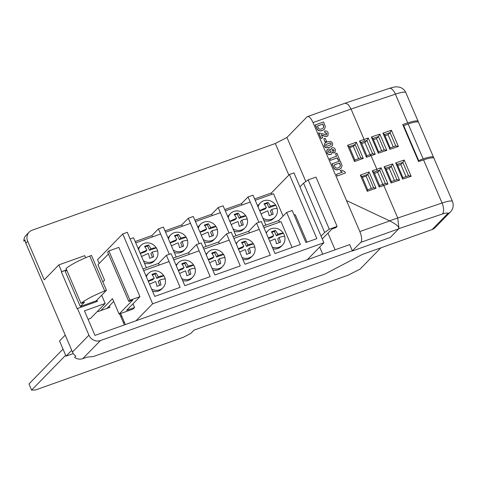 <?xml version="1.0" encoding="UTF-8"?>
<svg xmlns="http://www.w3.org/2000/svg" width="477" height="477" viewBox="0 0 477 477"><rect width="100%" height="100%" fill="white"/><g stroke="black" fill="none" stroke-linecap="round" stroke-linejoin="round"><path stroke-width="0.72" d="M418.228 160.749L423.135 158.859A18.639 2.999 -23.2 0 1 433.551 157.303L418.585 122.386A18.639 2.999 156.8 0 0 408.169 123.948L403.262 125.833M418.585 160.385L403.62 125.469M433.551 157.303A18.639 2.999 -23.2 0 1 433.468 157.947M89.759 256.066A24.41 3.923 156.8 0 0 66.059 268.515L81.024 303.432A24.41 3.923 -23.2 0 1 104.725 290.982L89.759 256.066L91.495 255.422L106.46 290.338L96.199 300.838L80.285 306.508L65.319 271.592L66.75 270.131M104.725 290.982L106.46 290.338M80.285 306.508L84.512 302.185L81.024 303.432M121.587 315.72L120.782 316.543M63.018 349.098L28.966 383.937L31.607 390.103L35.608 389.947L183.567 337.209L190.919 333.31L194.026 330.132L348.091 275.211L360.046 269.135L380.849 247.849M124.229 321.886L123.424 322.708M65.659 355.258L31.607 390.103M73.309 353.558L66.041 356.146L71.741 350.315M66.041 356.146L59.53 340.948L65.23 335.116M374.457 173.366L377.671 172.286L382.852 184.372M397.782 165.549L400.823 164.529L406.005 176.621M361.691 143.583L364.905 142.504L370.086 154.59M385.017 135.766L388.057 134.752L393.239 146.838M362.413 177.396L366.097 176.162L371.368 188.469M373.443 139.648L376.484 138.628L381.666 150.714M349.647 147.62L353.332 146.385L358.603 158.686M386.209 169.43L389.25 168.411L394.425 180.497M107.641 308.184L107.492 307.838M25.144 240.658L23.85 241.118L25.084 239.853A9.057 8.33 44.3 0 0 25.824 243.175L72.48 352.026A9.057 8.33 44.3 0 0 75.849 356.164L74.615 357.428A9.057 8.33 -135.7 0 0 82.736 358.668L87.19 357.076L93.259 356.575L325.183 273.899L362.371 254.432L432.073 229.592L447.187 214.125L450.127 212.253M96.879 300.14L97.409 301.386L77.495 308.482L88.937 335.182A9.057 8.33 44.3 0 0 100.426 340.56L352.336 250.765L349.695 244.6L94.977 335.403L84.453 310.849L105.173 303.461L101.655 295.251M77.495 308.482L77.179 308.81L61.33 271.842L66.589 269.755M389.5 220.803L442.06 203.023A18.639 2.999 -23.2 0 1 452.476 201.461L433.987 158.334A18.639 2.999 156.8 0 0 423.576 159.89L418.579 161.566L402.731 124.592L407.734 122.917L395.409 94.166A9.057 4.054 -108.5 0 0 389.268 88.388L345.211 103.145L307.492 116.591A9.057 3.244 70.4 0 0 307.009 116.907L286.939 137.448L275.312 143.523L32.132 230.212A9.057 8.33 44.3 0 0 29.175 232.096A9.057 8.33 44.3 0 0 27.684 241.267L44.218 279.838L58.814 264.896L61.652 271.514M119.632 313.86L124.372 324.92M97.767 311.034L98.018 311.612L109.966 307.355L109.352 305.918M58.814 264.896L84.691 255.672L85.592 257.771M88.072 319.292L90.576 318.397L105.173 303.461M335.546 153.695L336.911 153.212L339.618 159.938L338.253 160.427L337.185 157.935L330.364 160.367L329.673 158.746L336.613 156.188L335.546 153.695L336.458 156.241M330.937 149.474L331.461 148.269M335.081 152.449L334.252 152.992L332.064 152.354M331.557 153.94L330.674 154.518C329.005 154.971 327.765 154.369 326.966 152.712L326.733 150.601L327.341 149.557M332.075 145.95L329.488 147.459L325.821 147.804L324.163 146.177L324.64 143.303M324.414 129.273L322.225 130.585L320.377 130.948L318.547 130.567L317.384 129.607L315.202 124.986L323.507 121.939L325.362 126.685L324.479 129.207L322.351 130.459L320.502 130.823L318.672 130.442L317.509 129.482L315.327 124.855M326.173 134.711L326.817 133.327L325.105 132.719L324.563 131.044C326.22 130.65 327.431 131.258 328.194 132.874L327.908 135.742L327.079 136.261L324.676 136.172L321.349 134.687L322.696 137.823L320.997 138.509L318.63 132.988L323.215 133.906L325.087 134.729L326.679 134.407M326.614 134.472L326.691 133.453L324.98 132.85L324.563 131.044M327.842 135.808L326.954 136.386L324.551 136.297L321.23 134.812M325.058 142.051L323.835 138.789L325.201 138.3L326.542 141.436L325.058 142.051L323.835 138.789M341.115 168.226L338.926 169.538L337.072 169.901L335.242 169.52L334.079 168.56L331.897 163.939L340.202 160.892L342.063 165.644L341.174 168.16L339.046 169.413L337.197 169.776L335.367 169.395L334.204 168.435L332.022 163.808M340.149 170.641L341.723 170.08L344.841 171.708L345.396 173.014L337.09 176.055L336.518 174.308L342.343 172.227L340.149 170.641L342.224 172.358M307.492 116.591A9.057 3.244 70.4 0 1 313.013 122.583L359.825 231.578L389.733 220.917L346.529 200.567M398.927 227.893L397.693 217.882L383.788 185.434L382.822 184.384L379.662 185.511M377.671 172.286L379.74 170.176L377.009 171.094L376.83 169.204L371.023 155.651L370.057 154.602L366.896 155.729M364.905 142.504L366.974 140.399L364.249 141.311L364.07 139.427L351.036 109.024L313.013 122.583M345.211 103.145L348.168 104.445L351.036 109.024L395.409 94.166A18.639 2.999 156.8 0 1 405.82 92.61L418.144 121.361A18.639 2.999 -23.2 0 1 418.067 122.005M407.734 122.917A18.639 2.999 -23.2 0 1 418.144 121.361M389.733 220.917C396.476 224.327 399.464 226.974 398.694 228.847L360.862 242.334L352.336 250.765M23.85 241.118A9.057 8.33 -135.7 0 1 26.08 235.262L29.175 232.096M450.055 212.325L435.03 227.702A9.057 8.33 -135.7 0 1 432.073 229.592M398.694 228.847L390.252 237.486L352.42 250.974M335.092 249.805L327.943 233.122M305.84 181.552L286.939 137.448M360.862 242.334A9.057 3.244 -109.6 0 0 359.825 231.578M389.25 168.411L391.313 166.3L392.613 163.921L399.565 180.145L391.074 182.989L391.289 181.552M400.823 164.529L402.886 162.424L397.252 164.309M353.332 146.385L355.109 144.567L356.319 142.188L363.277 158.412L360.934 157.851L354.948 159.986M376.484 138.628L378.547 136.517L379.847 134.138L386.799 150.362L378.315 153.206L378.523 151.769M388.057 134.752L390.126 132.642L384.486 134.532M366.097 176.162L367.874 174.349L369.085 171.97L376.037 188.194L367.278 191.319L367.618 189.828M61.33 271.842L66.667 269.94M96.557 300.468L97.01 301.53M322.84 124.05L317.384 125.994L318.499 128.379C319.459 129.285 320.538 129.428 321.731 128.808L323.305 127.937L323.734 126.345L322.84 124.05L317.414 126.065M323.239 127.997L323.609 126.477L322.714 124.175M322.696 137.823L320.997 138.509M321.122 138.384L318.755 132.862M326.542 141.436L325.183 141.925M330.919 141.466L332.576 143.094L332.564 145.324L332.141 145.884L329.613 147.333L325.94 147.673L324.288 146.045L324.694 143.243L327.264 141.806L330.919 141.466M331.211 143.577L330.001 142.909L325.863 144.489L325.648 145.563L326.864 146.23L331.014 144.638L331.211 143.577L329.875 143.04L325.803 144.549M330.943 144.704L331.086 143.708M334.103 150.046L332.642 149.575L332.207 150.702L333.56 151.287L334.103 150.046L332.767 149.45L332.332 149.712M333.56 151.287L333.972 151.036M328.367 148.896L331.056 149.593L331.521 148.21L332.195 147.781C333.673 147.476 334.729 148.079 335.355 149.587L335.146 152.384L334.377 152.867L332.183 152.229L331.616 153.88L330.799 154.393C329.124 154.84 327.89 154.238 327.091 152.586L326.858 150.47L328.367 148.896M329.213 150.47L328.558 150.857L328.337 152.109L330.167 152.747L330.74 152.396L330.949 151.155L329.213 150.47L328.492 150.929M332.642 149.575L332.278 149.778M333.435 151.412L333.978 150.172M330.949 151.155L329.088 150.595M330.674 152.455L330.823 151.281M339.737 159.813L338.378 160.296L337.311 157.809L330.364 160.367M330.489 160.242L329.792 158.614M339.535 163.003L334.079 164.947L335.194 167.338C336.154 168.238 337.233 168.381 338.426 167.761L340 166.89L340.429 165.304L339.535 163.003L334.109 165.018M339.934 166.956L340.304 165.43L339.409 163.128M345.396 173.014L337.09 176.055M337.215 175.93L336.518 174.308M349.134 146.695L347.56 145.312L356.319 142.188M363.277 158.412L354.512 161.536L354.858 160.045M349.152 146.469L354.918 159.998M361.918 176.251L367.684 189.78M376.037 188.194L373.7 187.634L367.713 189.768M367.278 191.319L360.32 175.089L361.9 176.478M379.74 170.176L381.034 167.797L387.992 184.021L385.595 183.454L382.822 184.384M373.849 172.215L372.269 170.832L381.034 167.797M387.992 184.021L379.227 187.056L379.567 185.571M373.867 171.994L379.632 185.523M361.083 142.438L359.509 141.049L364.07 139.427L368.274 138.014L366.974 140.399M368.274 138.014L375.226 154.244L372.829 153.672L370.057 154.602M366.867 155.74L361.101 142.212M366.801 155.788L366.461 157.279L359.509 141.049M386.799 150.362L384.402 149.796L378.625 151.734M378.315 153.206L371.356 136.982L372.793 138.408M399.565 180.145L397.168 179.579L391.384 181.516M391.074 182.989L384.122 166.765L385.559 168.19M397.132 164.309L395.701 162.884L404.186 160.039L402.886 162.424M402.898 177.659L397.132 164.034M402.862 177.677L402.654 179.113L395.701 162.884M404.186 160.039L411.144 176.269L408.747 175.697L402.964 177.635M384.373 134.532L382.936 133.107L391.42 130.263L390.126 132.642M390.138 147.876L384.367 134.252M390.097 147.894L389.888 149.331L382.936 133.107M391.42 130.263L398.378 146.487L395.982 145.92L390.198 147.858M322.756 254.205L319.685 247.05M288.847 175.095L275.312 143.523M128.796 301.464L107.665 252.172L108.881 250.932L130.006 300.224L128.796 301.464L132.779 300.045L119.089 314.051L112.489 298.65L100.778 310.628M102.853 281.919L104.564 280.16L97.964 264.759L108.458 254.02M119.089 314.051L133.029 309.084L134.586 307.492L133 303.801M159.211 265.069L158.501 263.399L166.395 255.32L180.127 287.357L154.757 296.402L127.293 232.323L122.714 233.957L152.64 303.789L323.901 242.739L293.969 172.907L289.39 174.54L271.389 192.964L254.629 198.933M323.901 242.739L307.319 259.709M146.373 267.722L133.53 237.755L130.138 238.965M152.479 236.89L151.907 235.555L135.146 241.529M151.907 235.555L158.424 228.882L169.311 254.283M176.246 257.073L163.402 227.112L158.424 228.882M182.345 226.241L181.773 224.905L165.018 230.88M181.773 224.905L188.296 218.233L199.177 243.634M206.118 246.424L193.274 216.463L188.296 218.233M212.217 215.592L211.645 214.256L194.89 220.231M211.645 214.256L218.162 207.584L229.049 232.985M235.984 235.775L223.141 205.814L218.162 207.584M242.089 204.943L241.517 203.607L224.756 209.582M241.517 203.607L248.034 196.941L258.922 222.336M265.856 225.132L253.013 195.165L248.034 196.941M122.714 233.957L97.57 259.685L99.198 263.495M120.633 313.502L125.373 324.563M152.64 303.789L136.058 320.753M166.395 255.32L171.088 253.645L184.82 285.687L210.19 276.642L196.458 244.6L201.157 242.93L214.888 274.967L240.259 265.927L226.527 233.885L231.22 232.21L244.951 264.252L270.322 255.207L256.59 223.17L261.283 221.495L275.014 253.537L300.385 244.492L286.653 212.45L292.174 210.482L305.906 242.525L316.859 238.619L289.39 174.54M271.962 194.3L271.389 192.964M307.003 242.131L295.227 214.662L294.13 215.049M158.501 263.399L142.981 268.933M189.28 254.348L188.564 252.685L173.05 258.212M188.564 252.685L196.458 244.6M219.342 243.634L218.627 241.964L203.113 247.497M218.627 241.964L226.527 233.885M249.405 232.913L248.69 231.25L233.175 236.777M248.69 231.25L256.59 223.17M279.468 222.199L278.759 220.529L263.238 226.062M278.759 220.529L286.653 212.45M299.955 186.865L303.545 183.192L308.166 179.895L329.291 229.187L324.67 232.49L321.081 236.163M329.291 229.187L337.114 226.396L315.989 177.104L308.166 179.895M337.114 226.396L335.897 227.636L331.914 229.061L322.273 238.929M324.67 232.49L303.545 183.192M108.881 250.932L118.839 247.378L139.964 296.676L126.62 310.336L134.586 307.492M130.006 300.224L139.964 296.676M106.902 308.446L113.687 301.446M143.38 260.746A10.19 9.373 44.3 0 0 152.115 261.873A10.19 9.373 44.3 0 0 155.442 259.75A10.19 9.373 44.3 0 0 157.672 251.111A10.19 9.373 44.3 0 0 156.277 247.861A10.19 9.373 44.3 0 0 144.191 243.383A10.19 9.373 44.3 0 0 140.864 245.506A10.19 9.373 44.3 0 0 138.61 249.614M144.394 263.107A10.19 9.373 44.3 0 0 150.875 263.143A10.19 9.373 44.3 0 0 154.196 261.02L155.442 259.75M173.252 250.097A10.19 9.373 44.3 0 0 181.987 251.224A10.19 9.373 44.3 0 0 185.309 249.101A10.19 9.373 44.3 0 0 187.544 240.462A10.19 9.373 44.3 0 0 186.149 237.212A10.19 9.373 44.3 0 0 174.063 232.74A10.19 9.373 44.3 0 0 170.736 234.857A10.19 9.373 44.3 0 0 168.482 238.965M174.266 252.458A10.19 9.373 44.3 0 0 180.741 252.494A10.19 9.373 44.3 0 0 184.068 250.371L185.309 249.101M203.124 239.448A10.19 9.373 44.3 0 0 211.854 240.575A10.19 9.373 44.3 0 0 215.181 238.452A10.19 9.373 44.3 0 0 217.411 229.813A10.19 9.373 44.3 0 0 216.021 226.563A10.19 9.373 44.3 0 0 203.935 222.091A10.19 9.373 44.3 0 0 200.608 224.214A10.19 9.373 44.3 0 0 198.354 228.316M204.138 241.815A10.19 9.373 44.3 0 0 210.613 241.845A10.19 9.373 44.3 0 0 213.94 239.722L215.181 238.452M232.997 228.799A10.19 9.373 44.3 0 0 241.726 229.926A10.19 9.373 44.3 0 0 245.053 227.803A10.19 9.373 44.3 0 0 247.283 219.164A10.19 9.373 44.3 0 0 245.893 215.914A10.19 9.373 44.3 0 0 233.802 211.442A10.19 9.373 44.3 0 0 230.48 213.565A10.19 9.373 44.3 0 0 228.227 217.673M234.01 231.166A10.19 9.373 44.3 0 0 240.486 231.196A10.19 9.373 44.3 0 0 243.813 229.073L245.053 227.803M262.869 218.15A10.19 9.373 44.3 0 0 271.598 219.277A10.19 9.373 44.3 0 0 274.925 217.154A10.19 9.373 44.3 0 0 277.155 208.515A10.19 9.373 44.3 0 0 275.76 205.265A10.19 9.373 44.3 0 0 263.674 200.793A10.19 9.373 44.3 0 0 260.347 202.916A10.19 9.373 44.3 0 0 258.099 207.024M263.882 220.517A10.19 9.373 44.3 0 0 270.358 220.547A10.19 9.373 44.3 0 0 273.679 218.43L274.925 217.154M277.155 208.515A11.865 1.908 156.8 0 0 271.783 209.463A11.782 4.215 70.4 0 1 273.124 214.292A10.059 1.616 156.8 0 0 271.198 214.93A10.059 1.616 156.8 0 0 269.135 215.711A11.782 4.215 -109.6 0 0 267.794 210.882A11.865 1.908 156.8 0 0 261.068 213.952M259.673 210.703A11.865 1.908 -23.2 0 1 266.399 207.632A11.782 4.215 -109.6 0 0 264.043 203.84A10.059 1.616 -23.2 0 1 266.112 203.059A10.059 1.616 -23.2 0 1 268.032 202.415A11.782 4.215 70.4 0 1 270.387 206.213A11.865 1.908 -23.2 0 1 275.76 205.265L268.933 207.698L267.084 203.387L264.425 204.335M247.283 219.164A11.865 1.908 156.8 0 0 241.911 220.112A11.782 4.215 70.4 0 1 243.252 224.941A10.059 1.616 156.8 0 0 241.332 225.579A10.059 1.616 156.8 0 0 239.263 226.36A11.782 4.215 -109.6 0 0 237.922 221.531A11.865 1.908 156.8 0 0 231.196 224.595M229.801 221.352A11.865 1.908 -23.2 0 1 236.532 218.281A11.782 4.215 -109.6 0 0 234.177 214.489A10.059 1.616 -23.2 0 1 236.24 213.702A10.059 1.616 -23.2 0 1 238.166 213.064A11.782 4.215 70.4 0 1 240.521 216.862A11.865 1.908 -23.2 0 1 245.893 215.914L239.066 218.347L237.218 214.036L234.553 214.984M217.411 229.813A11.865 1.908 156.8 0 0 212.038 230.755A11.782 4.215 70.4 0 1 213.38 235.584A10.059 1.616 156.8 0 0 211.46 236.228A10.059 1.616 156.8 0 0 209.391 237.009A11.782 4.215 -109.6 0 0 208.05 232.18A11.865 1.908 156.8 0 0 201.324 235.244M199.929 231.995A11.865 1.908 -23.2 0 1 206.66 228.93A11.782 4.215 -109.6 0 0 204.305 225.138A10.059 1.616 -23.2 0 1 206.368 224.351A10.059 1.616 -23.2 0 1 208.294 223.713A11.782 4.215 70.4 0 1 210.649 227.505A11.865 1.908 -23.2 0 1 216.021 226.563L209.194 228.996L207.346 224.685L204.681 225.633M187.544 240.462A11.865 1.908 156.8 0 0 182.172 241.404A11.782 4.215 70.4 0 1 183.514 246.233A10.059 1.616 156.8 0 0 181.588 246.871A10.059 1.616 156.8 0 0 179.525 247.658A11.782 4.215 -109.6 0 0 178.183 242.829A11.865 1.908 156.8 0 0 171.452 245.893M170.062 242.644A11.865 1.908 -23.2 0 1 176.788 239.579A11.782 4.215 -109.6 0 0 174.433 235.781A10.059 1.616 -23.2 0 1 176.496 235A10.059 1.616 -23.2 0 1 178.422 234.362A11.782 4.215 70.4 0 1 180.777 238.154A11.865 1.908 -23.2 0 1 186.149 237.212L179.322 239.645L177.474 235.334L174.815 236.282M157.672 251.111A11.865 1.908 156.8 0 0 152.3 252.053A11.782 4.215 70.4 0 1 153.642 256.882A10.059 1.616 156.8 0 0 151.716 257.52A10.059 1.616 156.8 0 0 149.653 258.307A11.782 4.215 -109.6 0 0 148.311 253.478A11.865 1.908 156.8 0 0 141.58 256.543M140.19 253.293A11.865 1.908 -23.2 0 1 146.916 250.228A11.782 4.215 -109.6 0 0 144.561 246.43A10.059 1.616 -23.2 0 1 146.63 245.649A10.059 1.616 -23.2 0 1 148.55 245.011A11.782 4.215 70.4 0 1 150.905 248.803A11.865 1.908 -23.2 0 1 156.277 247.861L149.45 250.294L147.602 245.983L144.942 246.931M170.736 234.857L169.496 236.133A10.19 9.373 44.3 0 0 168.083 238.041M230.48 213.565L229.234 214.835A10.19 9.373 44.3 0 0 227.827 216.743M283.088 216.099L273.512 193.745L255.201 200.268M250.222 202.045L225.329 210.917M220.356 212.694L195.463 221.566M190.484 223.343L165.591 232.216M160.612 233.992L135.718 242.865M260.347 202.916L259.106 204.186A10.19 9.373 44.3 0 0 257.699 206.094M200.608 224.214L199.368 225.484A10.19 9.373 44.3 0 0 197.955 227.392M140.864 245.506L139.624 246.776A10.19 9.373 44.3 0 0 138.217 248.684M270.387 206.213L268.933 207.698M268.032 202.415L267.084 203.387M266.399 207.632L264.944 209.123L259.786 210.959M271.783 209.463L270.328 210.947L271.926 214.68M240.521 216.862L239.066 218.347M238.166 213.064L237.218 214.036M236.532 218.281L235.072 219.772L229.914 221.608M241.911 220.112L240.456 221.596L242.054 225.323M210.649 227.505L209.194 228.996M208.294 223.713L207.346 224.685M206.66 228.93L205.205 230.421L200.042 232.257M212.038 230.755L210.584 232.245L212.182 235.972M180.777 238.154L179.322 239.645M178.422 234.362L177.474 235.334M176.788 239.579L175.333 241.07L170.17 242.906M182.172 241.404L180.717 242.894L182.315 246.621M150.905 248.803L149.45 250.294M148.55 245.011L147.602 245.983M146.916 250.228L145.461 251.713L140.304 253.555M152.3 252.053L150.845 253.543L152.443 257.27M151.62 289.08A10.19 9.373 44.3 0 0 159.658 289.801A10.19 9.373 44.3 0 0 162.979 287.679A10.19 9.373 44.3 0 0 165.221 279.057A10.19 9.373 44.3 0 0 163.832 275.807A10.19 9.373 44.3 0 0 151.734 271.312A10.19 9.373 44.3 0 0 148.407 273.434A10.19 9.373 44.3 0 0 146.361 276.809M152.539 291.226A10.19 9.373 44.3 0 0 158.412 291.071A10.19 9.373 44.3 0 0 161.739 288.949L162.979 287.679M181.779 278.58A10.19 9.373 44.3 0 0 189.524 279.152A10.19 9.373 44.3 0 0 192.851 277.03A10.19 9.373 44.3 0 0 195.087 268.408A10.19 9.373 44.3 0 0 193.704 265.158A10.19 9.373 44.3 0 0 181.6 260.663A10.19 9.373 44.3 0 0 178.279 262.785A10.19 9.373 44.3 0 0 176.329 265.874M182.661 280.649A10.19 9.373 44.3 0 0 188.284 280.422A10.19 9.373 44.3 0 0 191.611 278.3L192.851 277.03M211.931 268.068A10.19 9.373 44.3 0 0 219.396 268.503A10.19 9.373 44.3 0 0 222.723 266.381A10.19 9.373 44.3 0 0 224.959 257.759A10.19 9.373 44.3 0 0 223.576 254.509A10.19 9.373 44.3 0 0 211.472 250.014A10.19 9.373 44.3 0 0 208.145 252.136A10.19 9.373 44.3 0 0 206.308 254.951M212.784 270.06A10.19 9.373 44.3 0 0 218.156 269.773A10.19 9.373 44.3 0 0 221.483 267.651L222.723 266.381M242.077 257.544A10.19 9.373 44.3 0 0 249.268 257.854A10.19 9.373 44.3 0 0 252.595 255.732A10.19 9.373 44.3 0 0 254.831 247.116A10.19 9.373 44.3 0 0 253.448 243.86A10.19 9.373 44.3 0 0 241.344 239.365A10.19 9.373 44.3 0 0 238.017 241.487A10.19 9.373 44.3 0 0 236.288 244.045M242.9 259.464A10.19 9.373 44.3 0 0 248.028 259.124A10.19 9.373 44.3 0 0 251.355 257.002L252.595 255.732M272.218 247.008A10.19 9.373 44.3 0 0 279.14 247.205A10.19 9.373 44.3 0 0 282.467 245.089A10.19 9.373 44.3 0 0 284.703 236.467A10.19 9.373 44.3 0 0 283.32 233.211A10.19 9.373 44.3 0 0 271.216 228.721A10.19 9.373 44.3 0 0 267.889 230.838A10.19 9.373 44.3 0 0 266.273 233.146M273.011 248.863A10.19 9.373 44.3 0 0 277.9 248.481A10.19 9.373 44.3 0 0 281.221 246.359L282.467 245.089M284.703 236.467A11.865 1.908 156.8 0 0 279.128 237.474A11.83 4.233 70.4 0 1 280.47 242.304A10.047 1.616 156.8 0 0 278.747 242.882A10.047 1.616 156.8 0 0 276.451 243.759A11.74 4.204 -109.6 0 0 275.116 238.923A11.865 1.908 156.8 0 0 269.773 241.308M268.384 238.059A11.871 1.908 -23.2 0 1 273.726 235.674A11.74 4.204 -109.6 0 0 271.371 231.876A10.077 1.622 -23.2 0 1 273.667 230.999A10.077 1.622 -23.2 0 1 275.39 230.421A11.83 4.233 70.4 0 1 277.739 234.225A11.871 1.908 -23.2 0 1 283.32 233.211L276.272 235.727L274.424 231.411L271.747 232.371M254.831 247.116A11.865 1.908 156.8 0 0 249.262 248.123A11.83 4.233 70.4 0 1 250.598 252.953A10.047 1.616 156.8 0 0 248.875 253.531A10.047 1.616 156.8 0 0 246.579 254.408A11.74 4.204 -109.6 0 0 245.244 249.572A11.865 1.908 156.8 0 0 239.722 252.047M238.327 248.797A11.871 1.908 -23.2 0 1 243.854 246.317A11.74 4.204 -109.6 0 0 241.499 242.525A10.077 1.622 -23.2 0 1 243.795 241.648A10.077 1.622 -23.2 0 1 245.518 241.07A11.83 4.233 70.4 0 1 247.867 244.868A11.871 1.908 -23.2 0 1 253.448 243.86L246.4 246.37L244.552 242.06L241.875 243.014M224.959 257.759A11.865 1.908 156.8 0 0 219.39 258.772A11.83 4.233 70.4 0 1 220.732 263.602A10.047 1.616 156.8 0 0 219.003 264.18A10.047 1.616 156.8 0 0 216.707 265.057A11.74 4.204 -109.6 0 0 215.371 260.221A11.865 1.908 156.8 0 0 209.665 262.785M208.27 259.536A11.871 1.908 -23.2 0 1 213.982 256.966A11.74 4.204 -109.6 0 0 211.627 253.174A10.077 1.622 -23.2 0 1 213.923 252.297A10.077 1.622 -23.2 0 1 215.652 251.719A11.83 4.233 70.4 0 1 218.001 255.517A11.871 1.908 -23.2 0 1 223.576 254.509L216.528 257.02L214.68 252.709L212.003 253.663M195.087 268.408A11.865 1.908 156.8 0 0 189.518 269.416A11.83 4.233 70.4 0 1 190.86 274.251A10.047 1.616 156.8 0 0 189.136 274.83A10.047 1.616 156.8 0 0 186.841 275.706A11.74 4.204 -109.6 0 0 185.505 270.864A11.865 1.908 156.8 0 0 179.614 273.53M178.219 270.28A11.871 1.908 -23.2 0 1 184.11 267.615A11.74 4.204 -109.6 0 0 181.761 263.823A10.077 1.622 -23.2 0 1 184.05 262.946A10.077 1.622 -23.2 0 1 185.78 262.368A11.83 4.233 70.4 0 1 188.129 266.166A11.871 1.908 -23.2 0 1 193.704 265.158L186.662 267.669L184.814 263.358L182.131 264.312M165.221 279.057A11.865 1.908 156.8 0 0 159.646 280.065A11.83 4.233 70.4 0 1 160.987 284.9A10.047 1.616 156.8 0 0 159.264 285.473A10.047 1.616 156.8 0 0 156.969 286.349A11.74 4.204 -109.6 0 0 155.633 281.513A11.865 1.908 156.8 0 0 149.557 284.268M148.162 281.019A11.871 1.908 -23.2 0 1 154.244 278.264A11.74 4.204 -109.6 0 0 151.889 274.466A10.077 1.622 -23.2 0 1 154.184 273.595A10.077 1.622 -23.2 0 1 155.907 273.017A11.83 4.233 70.4 0 1 158.257 276.815A11.871 1.908 -23.2 0 1 163.832 275.807L156.79 278.318L154.942 274.007L152.264 274.961M178.279 262.785L177.033 264.055A10.19 9.373 44.3 0 0 176.061 265.248M238.017 241.487L236.777 242.757A10.19 9.373 44.3 0 0 236.085 243.562M292.079 247.45L281.019 221.644L263.954 227.732M259.261 229.401L233.891 238.446M229.198 240.122L203.828 249.161M199.13 250.836L173.765 259.882M169.067 261.551L143.696 270.596M267.889 230.838L266.649 232.114A10.19 9.373 44.3 0 0 266.1 232.728M208.145 252.136L206.905 253.406A10.19 9.373 44.3 0 0 206.07 254.402M148.407 273.434L147.166 274.704A10.19 9.373 44.3 0 0 146.057 276.1M277.739 234.225L276.272 235.727M275.39 230.421L274.424 231.411M273.726 235.674L272.284 237.147L268.563 238.476M279.128 237.474L277.662 238.977L279.26 242.704M247.867 244.868L246.4 246.37M245.518 241.07L244.552 242.06M243.854 246.317L242.411 247.796L238.494 249.191M249.262 248.123L247.796 249.62L249.393 253.353M218.001 255.517L216.528 257.02M215.652 251.719L214.68 252.709M213.982 256.966L212.539 258.445L208.431 259.905M219.39 258.772L217.923 260.269L219.521 263.996M188.129 266.166L186.662 267.669M185.78 262.368L184.814 263.358M184.11 267.615L182.667 269.094L178.368 270.626M189.518 269.416L188.051 270.918L189.649 274.645M158.257 276.815L156.79 278.318M155.907 273.017L154.942 274.007M154.244 278.264L152.801 279.743L148.305 281.341M159.646 280.065L158.179 281.567L159.777 285.294M423.135 158.859L408.169 123.948M27.684 241.267L25.824 243.175M72.48 352.026L88.937 335.182M360.32 175.089L369.085 171.97M354.512 161.536L347.56 145.312M379.227 187.056L372.269 170.832M375.226 154.244L366.461 157.279M447.187 214.125A9.582 1.538 156.8 0 0 442.322 214.048A9.057 4.054 -108.5 0 0 442.06 203.023L423.576 159.89M371.356 136.982L379.847 134.138M384.122 166.765L392.613 163.921M411.144 176.269L402.654 179.113M398.378 146.487L389.888 149.331M100.426 340.56L82.736 358.668M442.322 214.048L398.873 228.602M385.386 183.526L379.686 170.223M377.015 171.088L373.95 172.179M396.965 179.644L391.265 166.348M391.313 166.3L385.678 168.19M408.539 175.769L402.838 162.466M360.821 157.893L355.109 144.567L349.236 146.66M372.62 153.743L366.92 140.441M364.249 141.305L361.184 142.402M384.2 149.867L378.499 136.565M378.547 136.517L372.913 138.408M395.773 145.986L390.073 132.689M373.586 187.676L367.874 174.349L362.001 176.442M449.954 212.426C453.078 209.421 453.919 205.772 452.476 201.461M389.268 88.388C395.993 86.289 396.792 86.742 399.935 87.333C402.642 88.209 404.603 89.968 405.82 92.61M378.649 151.793L372.793 138.133M391.414 181.576L385.559 167.91"/></g></svg>
